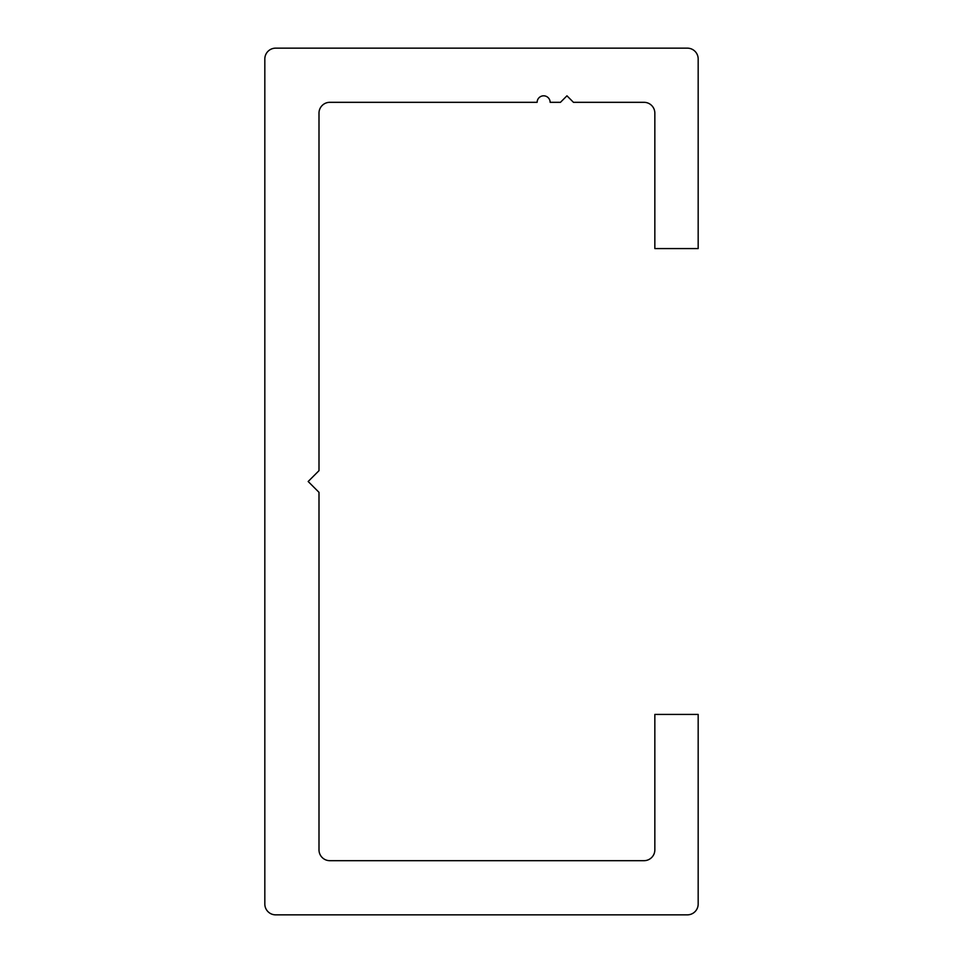 <?xml version="1.0" encoding="UTF-8"?>
<svg xmlns="http://www.w3.org/2000/svg" width="963" height="963" viewBox="0 0 963 963"><rect width="100%" height="100%" fill="white"/><g stroke="black" fill="none" stroke-linecap="round" stroke-linejoin="round"><path stroke-width="1.44" d="M318.994 492.334L308.16 481.5L318.994 470.666L318.994 113.153A10.834 10.834 0 0 1 329.828 102.319L537.137 102.319A6.5 6.5 0 0 1 543.638 95.819A6.5 6.5 0 0 1 550.138 102.319L560.454 102.319L566.954 95.819L573.454 102.319L644.006 102.319A10.834 10.834 0 0 1 654.84 113.153L654.84 248.574L698.175 248.574L698.175 58.984A10.834 10.834 0 0 0 687.341 48.15L275.659 48.15A10.834 10.834 0 0 0 264.825 58.984L264.825 904.016A10.834 10.834 0 0 0 275.659 914.85L687.341 914.85A10.834 10.834 0 0 0 698.175 904.016L698.175 714.426L654.84 714.426L654.84 849.848A10.834 10.834 0 0 1 644.006 860.681L329.828 860.681A10.834 10.834 0 0 1 318.994 849.848L318.994 492.334"/></g></svg>
